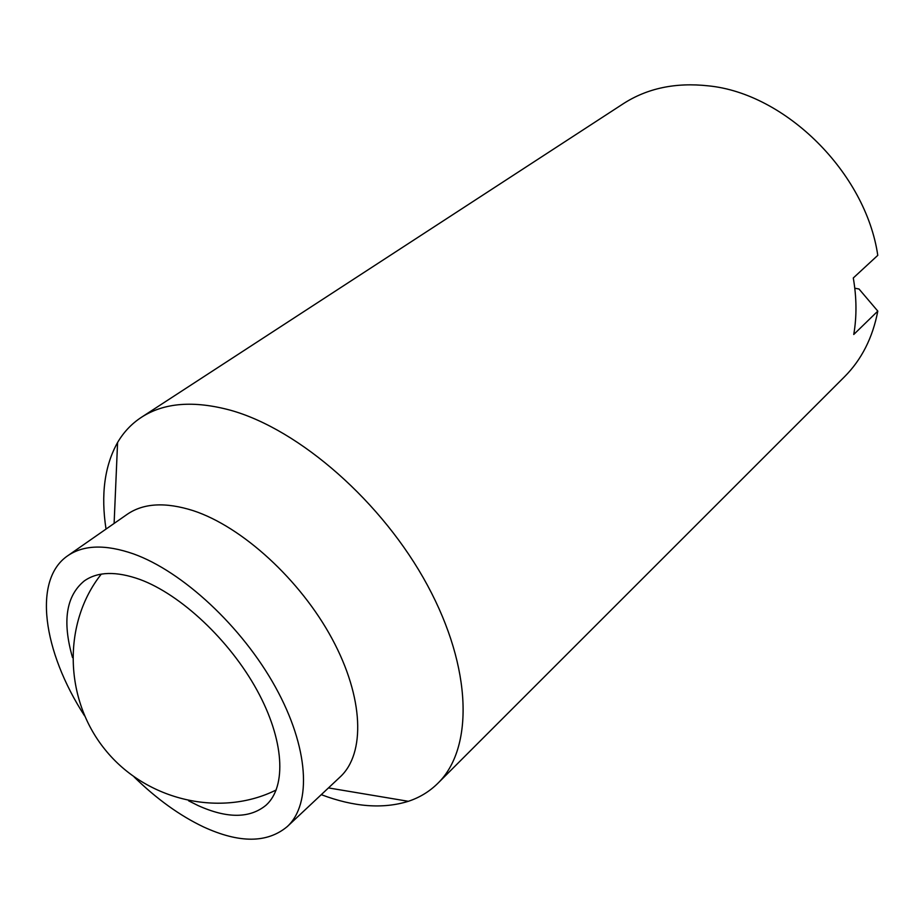 <?xml version="1.0" encoding="UTF-8"?>
<svg xmlns="http://www.w3.org/2000/svg" width="924" height="924" viewBox="0 0 924 924"><rect width="100%" height="100%" fill="white"/><g stroke="black" fill="none" stroke-linecap="round" stroke-linejoin="round"><path stroke-width="1.39" d="M134.142 776.98C156.71 799.006 179.845 815.649 203.523 826.922C239.351 843.393 267.267 843.277 287.26 826.587L340.147 776.945C365.523 753.603 363.906 697.666 332.062 638.727C300.335 579.833 242.169 526.749 193.289 510.683C165.581 501.894 143.578 503.083 127.269 514.275L67.752 555.74C32.49 579.66 42.885 651.408 84.569 715.823M287.26 826.587C311.942 803.915 308.87 747.493 275.421 687.052C242.1 626.645 182.49 571.367 133.322 553.834C105.463 544.224 83.61 544.86 67.752 555.74M321.275 794.663C353.846 806.987 382.882 809.193 408.362 801.304C419.704 797.539 429.556 791.521 437.918 783.24C473.538 748.475 472.522 668.641 427.512 585.389C382.686 502.194 299.515 429.498 230.526 410.244C193.67 400.311 163.952 402.668 141.36 417.336C131.531 423.793 123.608 432.189 117.579 442.504C104.574 465.8 100.728 494.663 106.029 529.071M854.792 288.219L859.008 289.004L877.8 311.111L853.753 334.476C856.848 316.597 856.698 297.759 853.291 277.974L877.777 255.347C865.765 172.765 785.458 93.336 708.338 85.851C675.64 82.259 647.262 88.23 623.203 103.777L141.36 417.336M72.522 657.565C62.151 621.436 66.078 595.888 84.303 580.907C97.701 571.517 116.239 571.032 139.905 579.452C180.734 594.455 229.649 640.297 256.941 690.078C284.315 739.893 286.821 786.532 266.066 805.185C249.838 818.549 227.154 818.664 198.025 805.543L188.635 800.831M437.918 783.24L844.478 376.796C861.572 359.655 872.683 337.757 877.8 311.111M114.114 523.434L117.579 442.504M101.317 574.116C62.994 622.152 63.467 698.59 105.197 749.768C146.627 801.189 221.31 817.497 276.23 789.951M328.47 787.918L408.362 801.304"/></g></svg>
